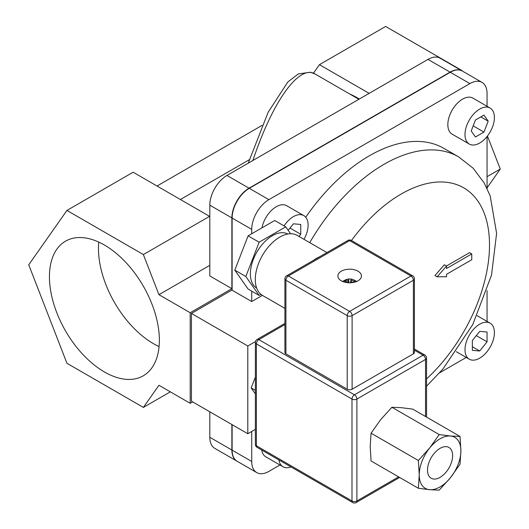 <?xml version="1.0" encoding="UTF-8"?>
<svg xmlns="http://www.w3.org/2000/svg" width="529" height="529" viewBox="0 0 529 529"><rect width="100%" height="100%" fill="white"/><g stroke="black" fill="none" stroke-linecap="round" stroke-linejoin="round"><path stroke-width="0.79" d="M255.368 393.88L251.176 387.916L255.368 390.336M251.176 387.916L255.368 377.111M487.057 106.283L487.057 93.501A24.268 14.012 120 0 0 482.031 82.392L462.419 71.071A24.268 14.012 120 0 0 450.285 72.275L249.278 188.324A24.268 14.012 120 0 0 232.119 218.047L232.119 290.229L251.725 301.55L262.41 295.38M191.425 313.439L247.803 345.986L247.803 433.74L191.425 401.187L191.425 313.439L232.119 289.945M255.487 341.555L247.803 345.986M247.803 433.74L255.368 429.369M305.729 217.234A149.072 86.068 -60 0 1 443.924 148.391L458.636 156.882A149.072 86.068 120 0 0 309.743 242.646M251.725 431.472L251.725 461.48A24.268 14.012 120 0 0 256.75 472.589A24.268 14.012 120 0 0 268.884 471.385L279.953 464.998M439.652 372.793L466.254 357.432M487.057 321.407L487.057 290.685M487.057 188.436L487.057 136.515M482.031 82.392A24.268 14.012 120 0 0 469.897 83.595L268.884 199.651A24.268 14.012 120 0 0 251.725 229.368L251.725 233.758M251.725 291.155L251.725 301.55M278.895 459.939A20.803 12.008 120 0 0 283.002 466.757L265.842 456.844A20.803 12.008 -60 0 1 261.736 450.027M469.302 144.067L452.143 134.161A20.803 12.008 -60 0 1 448.956 117.491A20.803 12.008 -60 0 1 462.544 99.161A20.803 12.008 -60 0 1 472.946 98.136L490.105 108.042A20.803 12.008 120 0 0 479.704 109.073A20.803 12.008 120 0 0 466.115 127.403A20.803 12.008 120 0 0 469.302 144.067A20.803 12.008 120 0 0 479.704 143.035A20.803 12.008 120 0 0 493.293 124.705A20.803 12.008 120 0 0 490.105 108.042M261.967 227.84A20.803 12.008 -60 0 1 272.309 209.616A20.803 12.008 -60 0 1 286.639 205.695L303.798 215.601A20.803 12.008 120 0 0 284.066 225.883M231.874 424.536L231.874 450.014A24.268 14.012 120 0 0 236.899 461.123A24.268 14.012 120 0 0 237.018 461.195M462.3 70.998A24.268 14.012 120 0 0 462.174 70.932A24.268 14.012 120 0 0 450.04 72.129L249.033 188.185A24.268 14.012 120 0 0 231.874 217.908L231.874 288.669L190.195 312.732L158.945 294.686L143.372 254.561L66.952 210.436L28.738 264.798L66.952 363.291L143.372 407.409L158.945 385.264L190.195 403.31L190.195 312.732M192.649 401.895L190.195 403.31M232.119 424.681L232.119 450.153A24.268 14.012 120 0 0 237.144 461.262L256.75 472.589M252.895 160.479C272.779 100.854 299.328 64.035 315.198 74.073L310.477 72.228L298.349 73.908L287.869 81.935L268.11 112.327L248.24 163.163M159.077 346.574A77.73 44.879 60 0 1 153.43 343.645A77.73 44.879 60 0 1 98.751 242.09M104.398 245.013A77.73 44.879 60 0 1 155.182 313.512A77.73 44.879 60 0 1 143.266 375.802A77.73 44.879 60 0 1 104.398 371.953A77.73 44.879 60 0 1 53.621 303.454A77.73 44.879 60 0 1 65.536 241.164A77.73 44.879 60 0 1 104.398 245.013M437.139 276.819L446.549 276.727L446.549 274.286L471.762 259.726L471.762 253.933L446.549 268.487L446.549 266.047L437.139 276.819L434.937 275.543L444.34 264.771L446.549 266.047M446.456 265.994L469.56 252.657L471.762 253.933M349.682 93.983A79.734 46.036 60 0 1 356.89 97.607L359.343 99.022M313.446 73.187L319.437 64.664L369.149 93.362M487.057 176.686L500.262 169.062L487.057 187.848M461.804 70.714L462.194 70.939M487.447 136.026L500.262 169.062M319.437 64.664L385.628 26.45L462.048 70.575M462.174 70.932L440.115 58.19A24.268 14.012 120 0 0 427.981 59.393L226.967 175.449A24.268 14.012 120 0 0 209.808 205.166L209.808 275.933L231.874 288.669M209.808 411.8L209.808 437.278A24.268 14.012 120 0 0 214.834 448.387L236.899 461.123M209.808 265.32L158.945 294.686M209.808 216.989L209.563 216.348L133.136 172.223L66.952 210.436M209.563 216.348L143.372 254.561M170.338 391.844L143.372 407.409M283.002 466.757A20.803 12.008 120 0 0 290.957 466.902M472.351 340.524L479.704 331.372L487.057 332.033L487.057 341.833L479.704 350.985L472.351 350.33L472.351 340.524M472.351 346.74L479.704 350.985M476.292 335.617L487.057 341.833M494.41 332.688A20.803 12.008 120 0 0 490.105 323.166A20.803 12.008 120 0 0 474.077 328.74A20.803 12.008 120 0 0 464.998 349.669A20.803 12.008 120 0 0 469.302 359.191A20.803 12.008 120 0 0 485.331 353.623A20.803 12.008 120 0 0 494.41 332.688M475.459 136.998L471.213 130.954L475.459 120.01L483.949 115.11L488.194 121.154L483.949 132.091L475.459 136.998M473.184 125.876L483.949 132.091M480.841 116.902L488.194 121.154M289.985 228.059L300.756 234.274L299.004 236.45M288.173 230.313L293.403 223.807L300.756 224.468L300.756 234.274M303.977 239.32A20.803 12.008 120 0 0 308.109 225.123A20.803 12.008 120 0 0 303.798 215.601M284.906 278.836A3.465 2.004 0 0 0 285.924 280.251A3.465 2.004 -60 0 1 288.378 275.999A3.465 2.004 -120 0 0 286.639 275.827A3.465 3.465 0 0 0 284.906 278.836L284.906 352.426A3.465 2.004 0 0 0 285.924 353.841L347.209 389.225A3.465 2.004 0 0 0 352.109 389.225L413.394 353.841A3.465 2.004 0 0 0 414.412 352.426L414.412 278.836A3.465 3.465 0 0 0 412.68 275.827A3.465 2.004 120 0 0 410.94 275.999A3.465 2.004 60 0 1 413.394 280.251A3.465 2.004 0 0 0 414.412 278.836M257.101 447.355A3.465 2.004 -60 0 1 256.386 445.768A3.465 2.004 180 0 1 255.368 444.353A3.465 3.465 0 0 0 257.101 447.355L352.704 502.55A3.465 3.465 0 0 0 356.176 502.55A3.465 2.004 -120 0 0 356.89 500.963A3.465 2.004 180 0 1 351.99 500.963A3.465 2.004 120 0 0 352.704 502.55M424.813 355.019A3.465 2.004 120 0 0 423.074 355.19A3.465 2.004 60 0 1 425.528 359.436A3.465 2.004 0 0 0 426.546 358.021A3.465 3.465 0 0 0 424.813 355.019L414.412 349.014M255.368 342.448A3.465 2.004 0 0 0 256.386 343.863A3.465 2.004 -60 0 1 258.833 339.618A3.465 2.004 -120 0 0 257.101 339.446A3.465 3.465 0 0 0 255.368 342.448L255.368 444.353M351.99 399.064A3.465 2.004 0 0 0 356.89 399.064A3.465 2.004 -120 0 0 354.437 394.813A3.465 2.004 120 0 0 351.99 399.064L351.99 500.963L256.386 445.768L256.386 343.863L351.99 399.064M350.601 282.784A10.025 0.456 -91.8 0 0 350.522 281.745L350.522 282.79M350.522 281.745A1.666 0.959 0 0 0 350.839 281.607A10.025 7.836 27.6 0 1 353.068 282.519M353.207 282.493L354.747 281.382A10.025 8.173 174.5 0 0 351.084 280.43L351.084 281.679M351.084 280.43A1.666 0.959 0 0 0 350.833 280.244L350.833 281.607M350.833 280.244A10.025 2.367 -80.1 0 1 351.897 279.286A5.197 3.002 180 0 0 348.591 279.061A10.025 0.456 88.2 0 1 348.796 280.106L348.796 282.79M345.212 282.307A10.025 8.173 -5.5 0 1 348.234 281.428A1.666 0.959 0 0 0 348.485 281.607L348.485 282.77M348.796 280.106A1.666 0.959 0 0 0 348.479 280.251L348.479 281.607A10.025 2.367 99.9 0 0 348.042 282.744M348.479 280.251A10.025 7.836 -152.4 0 0 344.961 280.707L346.29 281.891M344.465 282.109A5.197 3.002 180 0 1 344.961 280.707M354.747 281.382A5.197 3.002 180 0 1 354.853 282.109M256.638 288.041A31.198 18.012 -60 0 1 253.338 259.435A31.198 18.012 -60 0 1 287.836 234.003M259.137 295.433L248.108 289.059L234.803 270.134L245.833 276.502L259.137 295.433L260.962 294.375M234.803 270.134L248.108 235.848L259.137 242.216L245.833 276.502M248.108 235.848L274.716 220.487L285.746 226.855L259.137 242.216M290.586 233.745L285.746 226.855M284.906 308.367L262.463 295.413A34.669 20.016 -60 0 1 255.282 279.543A34.669 20.016 -60 0 1 270.412 244.656A34.669 20.016 -60 0 1 297.126 235.365L326.929 252.571M319.767 256.704A34.669 20.016 120 0 0 313.36 260.407M342.435 281.382A11.79 6.804 180 0 1 343.797 280.853M355.521 280.853A11.79 6.804 180 0 1 356.883 281.382M357.994 280.813A11.79 6.804 180 0 1 345.146 282.288A11.79 6.804 180 0 1 337.872 275.999A11.79 6.804 180 0 1 349.656 269.195A11.79 6.804 180 0 1 361.446 275.999A11.79 6.804 180 0 1 357.994 280.813M349.656 240.622A3.465 2.004 -60 0 1 351.395 240.45A3.465 3.465 0 0 0 347.923 240.45A3.465 2.004 60 0 1 349.656 240.622L410.94 275.999L349.656 311.383A3.465 2.004 120 0 0 347.209 315.628A3.465 2.004 0 0 0 352.109 315.628A3.465 2.004 -120 0 0 349.656 311.383L288.378 275.999L349.656 240.622M450.946 449.313A17.768 10.256 -60 0 1 447.713 469.944A17.768 10.256 -60 0 1 431.181 478.236A17.768 10.256 -60 0 1 431.181 457.724A17.768 10.256 -60 0 1 448.949 447.461A17.768 10.256 -60 0 1 450.946 449.313M439.202 434.567L450.483 436.002A29.465 17.014 120 0 0 429.647 448.03L439.202 434.567L391.896 407.264L380.615 419.722L371.06 433.185L370.201 446.575L371.06 460.964L418.36 488.274L419.226 474.883A29.465 17.014 120 0 0 429.647 489.702A29.465 17.014 120 0 0 450.483 477.674A29.465 17.014 120 0 0 460.898 450.82A29.465 17.014 120 0 0 450.483 436.002L460.038 436.432L460.898 450.82L460.038 464.211L450.483 477.674L439.202 490.132L429.647 489.702L418.36 488.274M419.226 474.883L418.36 460.488L429.647 448.03A29.465 17.014 120 0 0 419.226 474.883M460.038 436.432L412.739 409.122L401.451 407.694L391.896 407.264M371.06 433.185L418.36 460.488M351.474 240.497A124.804 72.056 -60 0 1 480.914 206.039A124.804 72.056 -60 0 1 426.546 378.923M232.119 218.047L251.725 229.368M232.119 450.153L251.725 461.48M209.808 437.278L231.874 450.014M180.396 199.506L249.351 159.692M356.427 97.872L356.89 97.607M249.278 188.324L268.884 199.651M450.285 72.275L469.897 83.595M209.808 205.166L231.874 217.908M226.967 175.449L249.033 188.185M427.981 59.393L450.04 72.129M414.412 350.185L423.074 355.19L354.437 394.813L258.833 339.618L284.906 324.568M398.615 476.874L356.89 500.963L356.89 399.064L425.528 359.436L425.528 416.508M352.109 389.225L352.109 315.628L413.394 280.251L413.394 353.841M285.924 353.841L285.924 280.251L347.209 315.628L347.209 389.225M426.546 386.196L442.899 369.077L472.807 324.482L491.527 275.08L496.605 233.368L490.204 195.948L484.28 183.1L473.138 168.196L458.636 156.882M358.88 99.287L315.198 74.073M262.119 125.353L157.04 186.023M456.335 351.706L469.302 359.191M477.132 315.681L490.105 323.166M257.101 339.446L284.906 323.398M399.633 477.456L356.176 502.55M426.546 358.021L426.546 417.097M356.414 281.58A10.051 10.051 0 0 0 342.904 281.58M412.68 275.827L351.395 240.45M347.923 240.45L286.639 275.827"/></g></svg>
